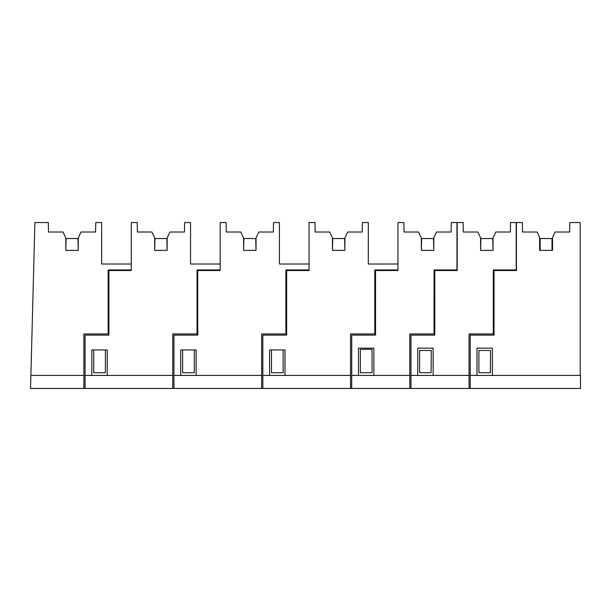 <?xml version="1.0" encoding="UTF-8"?>
<svg xmlns="http://www.w3.org/2000/svg" width="611" height="611" viewBox="0 0 611 611"><rect width="100%" height="100%" fill="white"/><g stroke="black" fill="none" stroke-linecap="round" stroke-linejoin="round"><path stroke-width="0.92" d="M93.72 349.943L93.72 372.741L105.39 372.741L105.39 349.943M470.233 388.459L580.45 388.459L580.45 375.421L470.233 375.421L470.233 388.459L83.883 388.459L83.883 333.942L108.766 333.942L108.766 335.126M108.147 333.942L108.147 269.947L131.289 269.947L131.289 264.021L101.655 264.021L101.655 222.541L95.728 222.541L95.568 232.02L81.011 232.02L78.254 237.946L78.254 250.388L65.805 250.388L65.805 237.946L63.048 232.02L48.49 232.02L48.33 222.541L34.896 222.541L30.55 388.459L83.883 388.459M109.598 269.947L109.598 270.536M30.894 375.421L83.883 375.421M85.066 388.459L85.066 375.421L172.768 375.421L172.768 333.942L197.032 333.942L197.032 269.947L220.174 269.947L220.174 264.021L190.54 264.021L190.54 222.541L184.614 222.541L184.453 232.02L169.896 232.02L167.139 237.946L167.139 250.388L154.69 250.388L154.69 237.946L151.933 232.02L137.376 232.02L137.215 222.541L131.289 222.541L131.289 269.947M119.435 270.536L119.435 269.947M65.805 250.388L66.103 238.542L77.956 238.542L78.254 250.388M374.803 333.942L374.803 269.947L397.937 269.947L397.937 264.021L368.311 264.021L368.311 222.541L362.384 222.541L362.224 232.02L347.667 232.02L344.902 237.946L344.902 250.388L332.46 250.388L332.46 237.946L329.696 232.02L315.146 232.02L314.978 222.541L309.059 222.541L309.059 270.536L286.658 270.536L286.658 335.126L262.837 335.126L262.837 375.421L350.538 375.421L350.538 333.942L375.421 333.942L375.421 335.126M332.46 250.388L332.758 238.542L344.612 238.542L344.902 250.388M285.001 375.421L285.001 349.943L269.588 349.943L269.588 375.421M262.837 388.459L262.837 375.421M350.538 375.421L350.538 388.459M376.254 269.947L376.254 270.536M421.346 250.388L421.643 238.542L433.497 238.542L433.787 250.388L421.346 250.388L421.346 237.946L418.581 232.02L404.031 232.02L403.863 222.541L397.937 222.541L397.937 269.947M386.091 270.536L386.091 269.947M360.368 372.741L372.046 372.741L360.368 372.741L360.368 349.347L372.046 349.347L372.046 372.741M431.099 372.741L419.627 372.641L419.627 350.431L431.29 350.538L431.099 372.741L419.627 372.641M434.627 335.126L434.635 333.942L409.79 333.942L409.79 388.459M480.605 250.388L480.903 238.542L492.749 238.542L493.046 250.388L480.605 250.388L480.605 237.946L477.84 232.02L463.291 232.02L463.123 222.541L457.196 222.541L457.196 270.536L456.959 269.947L434.054 269.947L434.016 333.942M433.787 250.388L433.787 237.946L436.552 232.02L451.109 232.02L451.269 222.541L456.959 222.541L456.959 269.947M351.722 388.459L351.722 335.126L375.544 335.126L375.544 270.536L397.937 270.536M373.879 375.421L373.879 348.163L358.474 348.163L358.474 375.421M351.722 375.421L409.79 375.421M445.343 270.536L445.343 269.947M435.506 270.536L435.506 269.947M470.233 375.421L470.233 335.126L494.055 335.126L494.055 270.536L516.455 270.536L516.455 222.541L522.382 222.541L522.542 232.02L537.1 232.02L539.62 237.442L539.62 250.388L552.543 250.388L552.543 237.442L555.063 232.02L569.62 232.02L569.78 222.541L580.213 222.541L580.213 375.421M516.455 270.536L516.219 269.947L493.314 269.947L493.276 333.942L469.049 333.942L469.049 388.459M492.397 375.421L492.397 348.163L476.985 348.163L476.985 375.421M552.543 250.388L552.008 250.388L552.008 238.542L540.155 238.542L540.155 250.388L539.62 250.388M154.69 250.388L154.988 238.542L166.841 238.542L167.139 250.388M131.289 270.536L108.888 270.536L108.888 335.126L85.066 335.126L85.066 375.421M107.231 375.421L107.231 349.943L91.818 349.943L91.818 375.421M172.768 375.421L172.768 388.459M197.032 333.942L197.651 333.942L197.651 335.126M198.483 269.947L198.483 270.536M173.952 388.459L173.952 375.421L261.653 375.421L261.653 333.942L285.917 333.942L285.917 269.947L309.059 269.947L309.059 264.021L279.426 264.021L279.426 222.541L273.499 222.541L273.338 232.02L258.781 232.02L256.024 237.946L256.024 250.388L243.575 250.388L243.575 237.946L240.81 232.02L226.261 232.02L226.093 222.541L220.174 222.541L220.174 269.947M208.32 270.536L208.32 269.947M182.605 372.741L194.275 372.741L182.605 372.741L182.605 349.943M194.275 372.741L194.275 349.943M243.575 250.388L243.873 238.542L255.726 238.542L256.024 250.388M220.174 270.536L197.773 270.536L197.773 335.126L173.952 335.126L173.952 375.421M196.116 375.421L196.116 349.943L180.703 349.943L180.703 375.421M261.653 375.421L261.653 388.459M285.917 333.942L286.536 333.942L286.536 335.126M287.369 269.947L287.369 270.536M309.059 270.536L309.059 269.947M297.206 270.536L297.206 269.947M271.49 372.741L283.16 372.741L271.49 372.741L271.49 349.943M283.16 372.741L283.16 349.943M490.358 372.741L478.887 372.641L478.887 350.431L490.549 350.538L490.358 372.741L478.887 372.641M493.887 335.126L493.894 333.942L493.276 333.942M493.046 250.388L493.046 237.946L495.811 232.02L510.361 232.02L510.529 222.541L516.219 222.541L516.219 269.947M410.974 388.459L410.974 335.126L434.803 335.126L434.803 270.536L457.196 270.536M433.138 375.421L433.138 348.163L417.733 348.163L417.733 375.421M410.974 375.421L469.049 375.421M504.602 270.536L504.602 269.947M494.765 270.536L494.765 269.947M434.054 329.199L434.803 329.199M493.314 329.199L494.055 329.199"/></g></svg>
